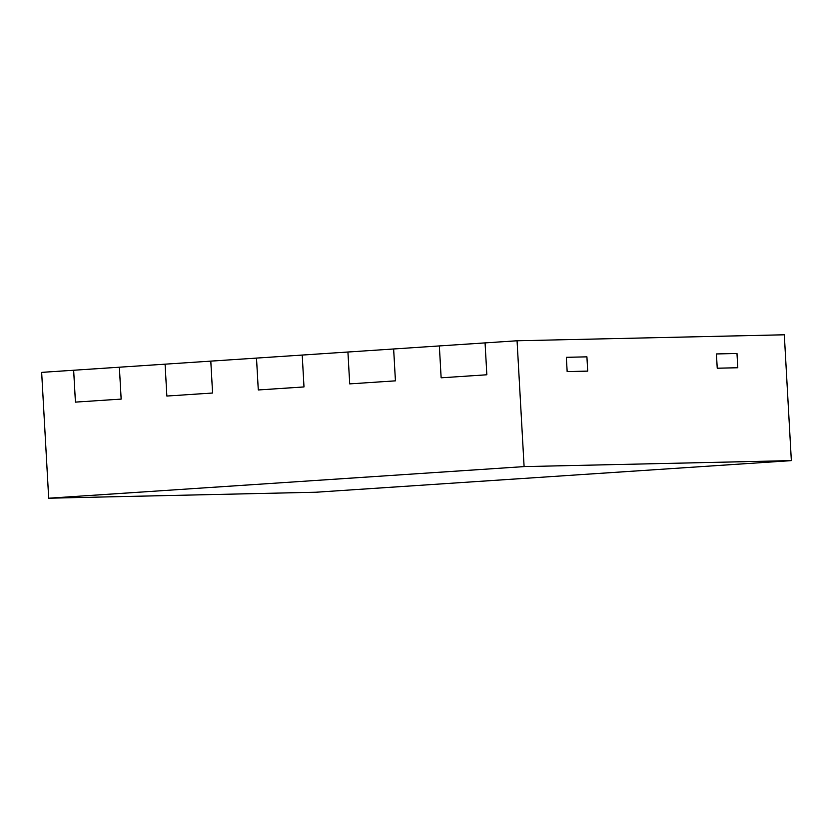 <?xml version="1.0" encoding="UTF-8"?>
<svg xmlns="http://www.w3.org/2000/svg" width="833" height="833" viewBox="0 0 833 833"><rect width="100%" height="100%" fill="white"/><g stroke="black" fill="none" stroke-linecap="round" stroke-linejoin="round"><path stroke-width="1.25" d="M524.103 466.605L517.064 340.77L485.066 342.894L486.847 374.777L441.136 377.807L439.355 345.934L441.136 377.807L486.847 374.777L485.066 342.894L393.645 348.975L395.425 380.848L393.645 348.975L302.212 355.056L303.993 386.929L258.282 389.969L256.502 358.086L258.282 389.969L303.993 386.929L302.212 355.056L210.791 361.126L212.571 393.009L166.86 396.05L165.08 364.167L166.86 396.05L212.571 393.009L210.791 361.126L119.358 367.207L121.149 399.09L75.428 402.12L73.648 370.248L75.428 402.12L121.149 399.09L119.358 367.207L41.65 372.372L48.689 498.207L524.103 466.605L791.35 460.628L315.936 492.23L48.689 498.207M586.921 356.847L566.357 357.305L567.158 371.57L587.713 371.101L567.158 371.57L566.357 357.305L586.921 356.847L587.713 371.101L586.921 356.847M736.986 353.484L716.432 353.952L717.234 368.207L737.788 367.749L717.234 368.207L716.432 353.952L736.986 353.484L737.788 367.749L736.986 353.484M395.425 380.848L349.704 383.888L347.923 352.015L349.704 383.888L395.425 380.848M517.064 340.77L784.311 334.793L791.35 460.628"/></g></svg>
